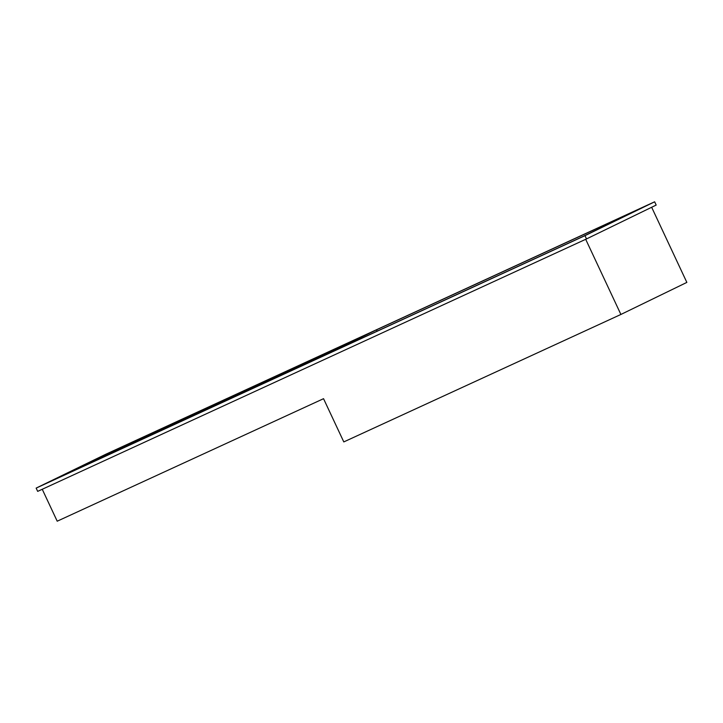 <?xml version="1.0" encoding="UTF-8"?>
<svg xmlns="http://www.w3.org/2000/svg" width="723" height="723" viewBox="0 0 723 723"><rect width="100%" height="100%" fill="white"/><g stroke="black" fill="none" stroke-linecap="round" stroke-linejoin="round"><path stroke-width="1.08" d="M377.144 331.161L376.52 329.824L645.549 206.082L583.307 236.331L45.251 483.823L68.468 472.535L337.505 348.784L337.731 349.29M654.64 201.798L584.97 235.662L36.15 488.106L37.677 491.369L586.507 238.933L656.177 205.07L654.64 201.798L105.82 454.243L36.15 488.106M584.97 235.662L586.507 238.933M585.693 239.304L620.894 314.46L343.796 441.916L323.543 398.689L57.207 521.202L42.25 489.272M620.894 314.46L686.85 282.404L651.658 207.266M376.52 329.824L337.505 348.784M68.468 472.535L68.703 473.032"/></g></svg>
